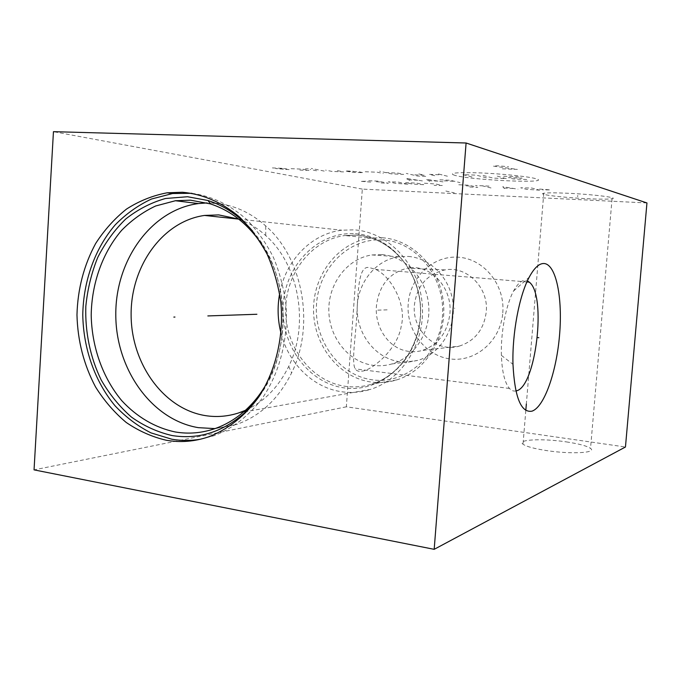 <?xml version="1.0" encoding="UTF-8"?>
<svg xmlns="http://www.w3.org/2000/svg" width="681" height="681" viewBox="0 0 681 681"><rect width="100%" height="100%" fill="white"/><g stroke="black" fill="none" stroke-linecap="round" stroke-linejoin="round"><path stroke-width="0.51" stroke-dasharray="3.4 2.55" d="M646.95 202.947L362.326 189.097L346.348 406.812L625.456 447M502.782 312.885C505.251 285.041 484.004 258.831 458.577 257.231C433.176 255.222 410.056 277.15 408.217 303.769C406.021 330.353 425.404 356.112 450.584 358.972C475.721 362.241 500.697 340.764 502.782 312.885M362.326 189.097L53.45 131.671M587.013 198.699C599.884 199.295 608.235 199.303 612.066 198.733C619.37 197.694 592.955 194.357 567.835 193.259C555.347 192.714 547.328 192.714 543.778 193.251C536.509 194.366 562.702 197.592 587.013 198.699M346.348 406.812L34.05 469.873M566.345 441.892C578.952 443.791 587.005 445.961 590.529 448.404C597.254 452.95 570.789 454.389 546.23 450.533C534.023 448.617 526.285 446.515 523.017 444.216C516.317 439.509 542.553 438.266 566.345 441.892M191.923 193.302C211.944 196.102 230.306 204.947 247.007 219.818C257.35 230.629 266.143 243.134 273.396 257.341C279.593 272.281 283.764 288.02 285.926 304.552C288.463 337.844 280.163 371.222 263.292 396.776C249.91 415.138 232.859 428.485 213.962 435.729L200.495 439.211M252.694 231.148C290.455 273.643 293.153 352.537 258.448 397.415M262.083 244.854C288.174 283.534 290.2 342.824 266.858 383.122M213.144 203.04L207.135 202.921M215.315 203.202C233.694 204.879 250.506 212.455 265.735 225.939C303.062 258.21 315.218 325.586 291.613 372.865C278.623 398.896 260.253 416.1 236.511 424.484L214.983 428.604M238.699 219.086C248.454 222.619 257.452 228.109 265.709 235.549C298.933 264.458 309.685 324.25 288.735 366.378C278.444 387.302 263.973 401.969 245.322 410.379M238.605 412.95L370.541 389.353C403.041 379.283 426.289 340.994 422.05 302.143C418.083 263.258 387.583 231.804 353.992 229.855L341.802 230.204C311.183 233.728 285.475 260.78 279.653 293.639M281.023 333.298C288.667 363.773 313.413 388.085 342.151 391.813C351.719 393.116 361.177 392.29 370.541 389.353M361.568 371.179C371.222 371.111 397.798 349.285 401.237 326.114C407.076 304.356 390.562 275.89 375.597 269.387L369.238 267.548C359.279 265.428 358.249 286.803 356.997 311.6C356.052 334.771 351.175 361.441 355.15 368.864C356.495 370.881 358.632 371.656 361.568 371.179M382.254 237.763C412.618 239.627 439.986 267.795 443.416 302.407C447.094 337.001 426.042 371.034 396.648 379.921C388.357 382.467 379.964 383.182 371.485 382.084C339.044 377.853 313.583 345.352 313.532 310.042C313.166 274.732 338.304 242.189 370.805 238.095L382.254 237.763M383.011 239.967C349.14 237.499 318.853 267.718 316.52 304.007C313.711 340.262 339.121 375.58 372.575 379.853C405.961 384.697 439.654 355.337 442.437 316.656C445.732 278.035 416.917 241.866 383.011 239.967M381.922 254.592C405.433 256.218 426.315 278.257 428.638 304.926C431.158 331.57 414.61 357.568 391.762 363.986C385.786 365.688 379.751 366.165 373.648 365.416C348.902 362.394 329.153 337.793 328.829 310.715C328.259 283.645 347.225 258.542 371.903 254.949L381.922 254.592M408.302 256.439C430.911 258.005 450.924 278.946 453.146 304.271C455.555 329.57 439.671 354.273 417.708 360.411L409.051 361.986L400.292 361.798C376.499 358.964 357.474 335.58 357.176 309.812C356.64 284.045 374.933 260.159 398.674 256.771L408.302 256.439M410.132 267.812L407.493 268.144C389.387 272.749 379.036 285.365 376.431 305.973C374.695 325.578 386.629 345.463 403.842 350.357C409.877 352.137 415.946 352.188 422.058 350.519C438.155 344.995 447.443 332.694 449.911 313.626C452.482 288.497 431.771 265.19 410.132 267.812M459.334 346.093C474.938 340.917 483.91 329.527 486.251 311.932C488.856 287.637 466.783 265.65 444.94 269.897C427.191 274.077 417.01 285.773 414.406 304.986C411.673 330.294 436.087 353.184 459.334 346.093L422.058 350.519M515.909 390.945C513.61 391.43 511.474 390.605 509.49 388.459C504.732 382.875 502.033 371.843 501.395 355.38C500.637 332.703 505.974 304.833 513.568 291.008C517.458 283.883 521.323 280.351 525.179 280.393L527.392 280.912M377.776 310.161L389.268 309.77M577.641 196.715L577.752 195.404M455.061 175.426C447.621 173.051 455.793 172.208 479.586 172.88C501.957 173.749 529.086 176.6 536.024 178.745C553.704 183.836 472.699 180.329 455.061 175.426M365.229 171.731L377.385 172.233L383.309 173.553M385.565 172.565L397.934 173.076L403.68 174.396L391.413 173.885L379.581 171.22M425.71 176.379L417.479 176.03L406.259 173.417M418.849 173.936L424.416 175.255L411.928 174.736M434.708 175.681L429.243 174.362L442.08 174.889M447.434 176.217L436.606 173.536M347.327 171.348L359.236 171.842L363.288 172.719L351.439 172.225L345.241 170.914L353.201 171.237M337.35 170.59L343.599 171.901L331.953 171.416L325.603 170.105M324.25 171.093L311.294 168.445M316.605 170.778L310.136 169.467M308.297 168.862L305.403 168.743M291.085 168.684L302.475 169.152L309.004 170.463L297.708 169.995M272.366 167.918L283.56 168.377L286.914 169.033L275.762 168.573L290.234 169.68M483.11 175.426L493.07 178.107L506.434 178.66L496.73 175.979M486.447 177.835L476.351 175.153L462.961 174.608L473.304 177.29M503.599 176.26L517.449 176.822L522.157 178.175L508.435 177.613L513.168 178.941L526.745 179.512M439.841 179.818L450.252 180.269L460.058 182.619M444.174 180.84L454.508 181.291M429.617 181.282L426.102 179.222L443.05 181.878M437.951 181.112L428.953 180.72M409.749 180.405L405.782 178.345L422.961 180.993M417.793 180.235L408.949 179.844M539.531 189.071L550.401 189.905L542.502 189.888M539.71 190.178L526.507 189.327L520.693 187.794L531.793 188.033L539.71 190.178M504.417 188.569L502.748 186.73L517.96 189.19M513.346 188.484L504.272 188.067M491.018 187.956L482.25 185.811M489.043 186.117L475.5 185.504M458.773 184.755L468.775 185.206L477.773 187.352L467.924 186.909M466.042 185.836L472.674 186.134M424.391 183.215L435.5 183.964L442.318 185.496L434.095 185.36M423.744 184.653L412.737 184.151L405.578 182.619L416.712 183.112L423.744 184.653M407.91 184.168L395.644 183.368L388.298 181.836L397.789 182.023L407.91 184.168M368.702 180.712L377.972 181.129L388.391 183.274L379.257 182.857M376.346 181.784L382.492 182.057M370.719 182.082L360.632 181.308L366.667 181.265M445.859 191.038L454.346 192.868M502.34 168.828L517.39 169.399L493.24 166.121L497.121 165.772L508.571 166.683M454.789 308.229L454.346 308.246M355.414 233.736C392.35 235.703 423.94 275.618 420.347 318.325C417.308 361.083 380.449 393.363 344.126 387.881C307.735 383.028 280.231 344.152 283.236 304.322C285.739 264.458 318.512 231.131 355.414 233.736M396.648 379.921L371.741 384.152C402.216 374.899 424.084 339.215 420.245 302.926C416.653 266.603 388.213 237.082 356.75 235.175L344.884 235.532C311.226 239.874 285.271 273.949 285.671 310.885C285.748 347.812 312.068 381.862 345.667 386.365C354.452 387.532 363.143 386.799 371.741 384.152C401.305 375.299 423.991 339.776 420.066 302.781C416.5 265.811 387.183 236.341 356.41 235.073L344.884 235.532L370.805 238.095M208.761 436.793L213.962 435.729M214.413 428.8L236.511 424.484M265.709 235.549L265.735 225.939M288.735 366.378L291.613 372.865M238.742 219.12L341.802 230.204M391.762 363.986L417.708 360.411M371.903 254.949L398.674 256.771M444.94 269.897L407.493 268.144M526.924 281.943L375.597 269.387M509.49 388.459L355.15 368.864M501.395 355.38L512.98 364.301M513.568 291.008L529.188 277.235M612.066 198.733L590.529 448.404M543.778 193.251L526.345 404.029M525.817 410.396L523.017 444.216"/><path stroke-width="1.02" d="M434.18 549.329L625.456 447L646.95 202.947L466.093 143.001L53.45 131.671L34.05 469.873L434.18 549.329L466.093 143.001M544.179 263.521C556.232 264.568 562.744 298.159 559.561 335.018C556.53 371.877 544.281 407.221 531.912 411.179C521.025 413.001 514.708 397.372 512.98 364.301C512.052 333.596 519.262 295.563 529.188 277.235C534.279 267.786 539.275 263.215 544.179 263.521M182.406 192.246C202.87 194.094 221.819 202.274 239.244 216.771C250.072 227.394 259.35 239.848 267.08 254.115C273.728 269.191 278.308 285.152 280.819 302.006C284.003 335.997 275.95 370.37 258.925 396.708C245.398 415.64 228.033 429.388 208.761 436.793C194.775 441.552 180.678 442.727 166.487 440.301C152.178 436.981 138.745 431.022 126.181 422.433C114.357 412.516 104.133 400.675 95.527 386.919C83.84 364.837 77.651 340.832 76.97 314.903C77.677 288.991 83.916 265.181 95.672 243.475C104.346 230.008 114.638 218.533 126.547 209.05C139.205 200.938 152.74 195.524 167.143 192.8L182.406 192.246M167.143 192.8L172.574 193.523L191.923 193.302M200.495 439.211C190.918 440.845 181.384 440.854 171.893 439.236L150.995 432.886C137.724 426.127 125.713 417.07 114.97 405.714C94.829 381.42 83.32 348.519 82.776 314.741C83.363 280.989 94.948 248.429 115.242 224.824C126.062 213.851 138.158 205.245 151.531 199.005L172.574 193.523M258.448 397.415L244.751 412.754C222.721 432.103 198.511 439.705 172.131 435.559C157.617 432.188 144.057 426.034 131.442 417.087C119.635 406.744 109.573 394.418 101.273 380.126C90.275 357.644 84.955 332.081 85.832 306.271C87.534 289.17 91.509 272.877 97.758 257.392C105.24 242.691 114.587 229.88 125.806 218.959C137.92 209.39 151.139 202.58 165.466 198.503L187.522 196.732L208.054 200.529C224.917 205.951 239.797 216.158 252.694 231.148M266.858 383.122C261.053 393.405 254.098 402.284 246.003 409.758C236.392 418.534 225.862 424.884 214.413 428.8C201.525 433.107 188.535 434.172 175.451 432.001C155.285 427.847 136.77 416.925 121.788 400.692C102.746 377.904 91.799 346.969 91.203 315.167C91.671 283.381 102.516 252.685 121.567 230.408C131.722 220.048 143.087 211.902 155.651 205.985L175.417 200.733L190.433 200.171L210.378 203.883C231.004 210.625 248.242 224.287 262.083 244.854M207.135 202.921L198.443 203.568C151.242 209.774 115.481 260.091 115.796 314.477C115.668 368.855 151.429 419.93 198.367 427.659L214.983 428.604M213.144 203.04L215.315 203.202M245.322 410.379L238.605 412.95C227.658 416.474 216.609 417.368 205.475 415.631C163.542 409.017 131.229 363.663 131.118 315.031C130.616 266.39 162.47 221.316 204.53 215.434L218.737 214.907L238.699 219.086M279.653 293.639C277.218 306.961 277.678 320.181 281.023 333.298M527.392 280.912L529.265 282.138C546.937 295.145 535.836 387.821 516.104 390.903L515.909 390.945M174.957 317.048L173.834 317.091L174.957 317.048M207.841 315.933L256.907 314.264M537.198 337.546L538.841 337.716L537.198 337.546M210.378 203.883L208.054 200.529M246.003 409.758L244.751 412.754M175.417 200.733L198.443 203.568M204.53 215.434L238.742 219.12M529.265 282.138L526.924 281.943M526.345 404.029L525.817 410.396"/></g></svg>
